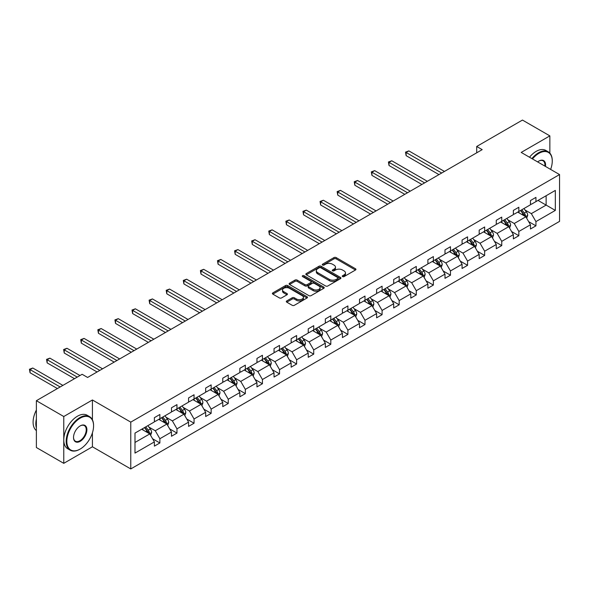 <?xml version="1.0" encoding="UTF-8"?>
<svg xmlns="http://www.w3.org/2000/svg" width="589" height="589" viewBox="0 0 589 589"><rect width="100%" height="100%" fill="white"/><g stroke="black" fill="none" stroke-linecap="round" stroke-linejoin="round"><path stroke-width="0.88" d="M342.562 276.602A1.068 0.611 0 0 0 344.072 276.602L355.498 269.998A1.524 0.876 0 0 0 355.94 269.379A1.524 0.876 0 0 0 355.498 268.761L336.135 257.584A1.524 0.876 0 0 0 333.985 257.584L322.558 264.181A1.068 0.611 0 0 0 322.249 264.616A1.068 0.611 0 0 0 322.558 265.05A1.068 0.611 0 0 0 324.06 265.05L325.54 264.196A4.867 2.812 0 0 1 332.424 264.196L334.037 265.124A4.867 2.812 0 0 1 335.465 267.111A4.867 2.812 0 0 1 334.037 269.099L332.564 269.953A1.068 0.611 0 0 0 332.248 270.388A1.068 0.611 0 0 0 332.564 270.822A1.068 0.611 0 0 0 334.066 270.822L335.546 269.968A4.867 2.812 0 0 1 342.43 269.968L344.042 270.903A4.867 2.812 0 0 1 345.471 272.891A4.867 2.812 0 0 1 344.042 274.879L342.562 275.726A1.068 0.611 0 0 0 342.253 276.167A1.068 0.611 0 0 0 342.562 276.602L342.562 275.726M286.769 300.927A1.524 0.876 0 0 0 286.32 301.546A1.524 0.876 0 0 0 286.769 302.164L292.203 305.301A1.524 0.876 0 0 0 294.353 305.301L307.046 297.975A1.524 0.876 0 0 0 307.487 297.357A1.524 0.876 0 0 0 307.046 296.731L287.682 285.555A1.524 0.876 0 0 0 285.532 285.555L272.84 292.88A1.524 0.876 0 0 0 272.398 293.506A1.524 0.876 0 0 0 272.84 294.125L279.4 297.916A1.524 0.876 0 0 0 281.549 297.916L286.983 294.78A1.524 0.876 0 0 0 287.432 294.154A1.524 0.876 0 0 0 286.983 293.536L283.729 291.658A4.071 2.349 0 0 1 282.536 289.994A4.071 2.349 0 0 1 285.047 287.822A4.071 2.349 0 0 1 289.486 288.338L302.231 295.693A4.071 2.349 0 0 1 303.423 297.357A4.071 2.349 0 0 1 300.913 299.529A4.071 2.349 0 0 1 296.473 299.013L294.353 297.791A1.524 0.876 0 0 0 292.203 297.791L286.769 300.927L286.769 302.164M92.421 399.975L63.767 416.519L36.378 400.704L36.378 447.522L63.767 463.337L92.421 446.793L130.773 468.932L130.773 422.122L92.421 399.975L92.421 419.824M549.854 153.111L549.854 135.882L521.199 152.426L559.55 174.565L130.773 422.122M549.854 135.882L522.458 120.068L476.707 146.477L476.707 152.801M36.378 400.704L82.121 374.287L87.599 377.453L482.192 149.643L476.707 146.477M325.651 285.989A1.524 0.876 0 0 0 327.801 285.989L340.494 278.663A1.524 0.876 0 0 0 340.935 278.045A1.524 0.876 0 0 0 340.494 277.419L321.13 266.243A1.524 0.876 0 0 0 318.98 266.243L306.287 273.568A1.524 0.876 0 0 0 305.846 274.194A1.524 0.876 0 0 0 306.287 274.813L325.651 285.989M303.004 276.83A1.068 0.611 0 0 1 304.086 276.977L323.751 288.33L311.073 295.649A1.524 0.876 0 0 1 308.923 295.649L289.567 284.472L294.993 281.358L294.993 280.092L289.567 283.228A1.524 0.876 0 0 0 289.118 283.846A1.524 0.876 0 0 0 289.567 284.472L289.567 283.228M294.993 281.358A1.524 0.876 0 0 1 297.151 281.358L297.151 280.092A1.524 0.876 0 0 0 294.993 280.092M297.151 280.092L304.999 284.627A1.524 0.876 0 0 0 307.149 284.627L310.756 282.543A1.524 0.876 0 0 0 311.198 281.925A1.524 0.876 0 0 0 310.756 281.299L302.577 276.58A1.068 0.611 0 0 1 302.267 276.145A1.068 0.611 0 0 1 302.923 275.578A1.068 0.611 0 0 1 304.086 275.711L323.766 287.079A1.524 0.876 0 0 1 324.215 287.697A1.524 0.876 0 0 1 323.766 288.323L323.766 287.079M63.767 416.519L63.767 463.337M134.991 433.092L154.392 421.893L154.392 417.66L159.869 414.494L159.869 418.735L171.48 412.028L171.48 407.787L176.965 404.628L176.965 408.862L188.576 402.162L188.576 397.921L194.053 394.755L194.053 398.996L205.671 392.289L205.671 388.048L211.149 384.889L211.149 389.123L222.767 382.423L222.767 378.182L228.245 375.016L228.245 379.257L239.863 372.55L239.863 368.309L245.341 365.151L245.341 369.391L256.951 362.684L256.951 358.443L262.429 355.277L262.429 359.518L274.047 352.811L274.047 348.578L279.525 345.412L279.525 349.652L291.143 342.945L291.143 338.704L296.62 335.539L296.62 339.779L308.238 333.072L308.238 328.839L313.716 325.673L313.716 329.914L325.327 323.206L325.327 318.966L330.812 315.807L330.812 320.041L342.423 313.333L342.423 309.1L347.9 305.934L347.9 310.175L359.518 303.468L359.518 299.227L364.996 296.068L364.996 300.302L376.614 293.602L376.614 289.361L382.092 286.195L382.092 290.436L393.702 283.729L393.702 279.488L399.187 276.329L399.187 280.563L410.798 273.863L410.798 269.622L416.276 266.456L416.276 270.697L427.894 263.99L427.894 259.749L433.371 256.59L433.371 260.831L444.989 254.124L444.989 249.883L450.467 246.717L450.467 250.958L462.078 244.251L462.078 240.017L467.563 236.852L467.563 241.092L479.174 234.385L479.174 230.144L484.651 226.979L484.651 231.219L496.269 224.512L496.269 220.279L501.747 217.113L501.747 221.354L513.365 214.646L513.365 210.406L518.843 207.247L518.843 211.48L530.461 204.773L530.461 200.54L535.938 197.374L535.938 201.615L555.331 190.416L555.331 210.406L535.938 221.604L535.938 225.845L530.461 229.003L530.461 224.77L518.843 231.477L518.843 235.71L513.365 238.876L513.365 234.636L501.747 241.343L501.747 245.584L496.269 248.742L496.269 244.509L484.651 251.208L484.651 255.449L479.174 258.615L479.174 254.374L467.563 261.082L467.563 265.322L462.078 268.481L462.078 264.247L450.467 270.947L450.467 275.188L444.989 278.354L444.989 274.113L433.371 280.82L433.371 285.061L427.894 288.22L427.894 283.979L416.276 290.686L416.276 294.927L410.798 298.093L410.798 293.852L399.187 300.559L399.187 304.793L393.702 307.959L393.702 303.718L382.092 310.425L382.092 314.666L376.614 317.832L376.614 313.591L364.996 320.298L364.996 324.532L359.518 327.698L359.518 323.457L347.9 330.164L347.9 334.405L342.423 337.563L342.423 333.33L330.812 340.037L330.812 344.27L325.327 347.436L325.327 343.196L313.716 349.903L313.716 354.144L308.238 357.302L308.238 353.069L296.62 359.776L296.62 364.009L291.143 367.175L291.143 362.934L279.525 369.642L279.525 373.882L274.047 377.041L274.047 372.808L262.429 379.507L262.429 383.748L256.951 386.914L256.951 382.673L245.341 389.381L245.341 393.621L239.863 396.78L239.863 392.546L228.245 399.246L228.245 403.487L222.767 406.653L222.767 402.412L211.149 409.119L211.149 413.36L205.671 416.519L205.671 412.278L194.053 418.985L194.053 423.226L188.576 426.392L188.576 422.151L176.965 428.858L176.965 433.092L171.48 436.258L171.48 432.017L159.869 438.724L159.869 442.965L154.392 446.131L154.392 441.89L134.991 453.088L134.991 433.092M130.773 468.932L559.55 221.383L559.55 174.565M158.772 419.368L166.878 424.051L155.268 430.75L148.921 427.091M155.268 430.75L159.869 438.724M166.878 424.051L171.48 432.017M154.392 420.885L155.268 421.393L159.869 418.735M175.868 409.495L183.974 414.177L172.363 420.885L166.017 417.226M172.363 420.885L176.965 428.858M183.974 414.177L188.576 422.151M171.48 411.019L172.363 411.52L176.965 408.862M192.964 399.629L201.07 404.312L189.452 411.019L183.113 407.352M189.452 411.019L194.053 418.985M201.07 404.312L205.671 412.278M188.576 401.146L189.452 401.654L194.053 398.996M210.052 389.756L218.166 394.439L206.548 401.146L200.208 397.487M206.548 401.146L211.149 409.119M218.166 394.439L222.767 402.412M205.671 391.28L206.548 391.781L211.149 389.123M227.148 379.89L235.254 384.573L223.643 391.28L217.297 387.614M223.643 391.28L228.245 399.246M235.254 384.573L239.863 392.546M222.767 381.407L223.643 381.915L228.245 379.257M244.244 370.025L252.35 374.7L240.739 381.407L234.393 377.748M240.739 381.407L245.341 389.381M252.35 374.7L256.951 382.673M239.863 371.541L240.739 372.042L245.341 369.391M261.339 360.151L269.445 364.834L257.827 371.541L251.488 367.875M257.827 371.541L262.429 379.507M269.445 364.834L274.047 372.808M256.951 361.668L257.827 362.176L262.429 359.518M278.428 350.286L286.541 354.961L274.923 361.668L268.584 358.009M274.923 361.668L279.525 369.642M286.541 354.961L291.143 362.934M274.047 351.802L274.923 352.31L279.525 349.652M295.523 340.413L303.637 345.095L292.019 351.802L285.672 348.136M292.019 351.802L296.62 359.776M303.637 345.095L308.238 353.069M291.143 341.929L292.019 342.437L296.62 339.779M312.619 330.547L320.725 335.229L309.115 341.929L302.768 338.27M309.115 341.929L313.716 349.903M320.725 335.229L325.327 343.196M308.238 332.063L309.115 332.571L313.716 329.914M329.715 320.674L337.821 325.356L326.203 332.063L319.864 328.404M326.203 332.063L330.812 340.037M337.821 325.356L342.423 333.33M325.327 322.19L326.203 322.698L330.812 320.041M346.803 310.808L354.917 315.49L343.299 322.19L336.96 318.531M343.299 322.19L347.9 330.164M354.917 315.49L359.518 323.457M342.423 312.325L343.299 312.833L347.9 310.175M363.899 300.935L372.012 305.617L360.394 312.325L354.055 308.665M360.394 312.325L364.996 320.298M372.012 305.617L376.614 313.591M359.518 302.459L360.394 302.96L364.996 300.302M380.995 291.069L389.101 295.752L377.49 302.459L371.144 298.792M377.49 302.459L382.092 310.425M389.101 295.752L393.702 303.718M376.614 292.586L377.49 293.094L382.092 290.436M398.09 281.196L406.196 285.879L394.578 292.586L388.239 288.927M394.578 292.586L399.187 300.559M406.196 285.879L410.798 293.852M393.702 282.72L394.578 283.221L399.187 280.563M415.179 271.33L423.292 276.013L411.674 282.72L405.335 279.053M411.674 282.72L416.276 290.686M423.292 276.013L427.894 283.979M410.798 272.847L411.674 273.355L416.276 270.697M432.274 261.457L440.388 266.14L428.77 272.847L422.431 269.188M428.77 272.847L433.371 280.82M440.388 266.14L444.989 274.113M427.894 262.981L428.77 263.482L433.371 260.831M449.37 251.591L457.476 256.274L445.866 262.981L439.519 259.315M445.866 262.981L450.467 270.947M457.476 256.274L462.078 264.247M444.989 253.108L445.866 253.616L450.467 250.958M466.466 241.726L474.572 246.401L462.961 253.108L456.615 249.449M462.961 253.108L467.563 261.082M474.572 246.401L479.174 254.374M462.078 243.242L462.961 243.75L467.563 241.092M483.562 231.852L491.668 236.535L480.05 243.242L473.711 239.576M480.05 243.242L484.651 251.208M491.668 236.535L496.269 244.509M479.174 233.369L480.05 233.877L484.651 231.219M500.65 221.987L508.763 226.669L497.145 233.369L490.806 229.71M497.145 233.369L501.747 241.343M508.763 226.669L513.365 234.636M496.269 223.503L497.145 224.011L501.747 221.354M517.746 212.114L525.852 216.796L514.241 223.503L507.895 219.844M514.241 223.503L518.843 231.477M525.852 216.796L530.461 224.77M513.365 213.63L514.241 214.138L518.843 211.48M538.015 200.415L546.128 205.09L531.337 213.63L524.99 209.971M531.337 213.63L535.938 221.604M555.331 210.406L546.128 205.09L546.128 195.732L555.331 190.416M530.461 203.765L531.337 204.273L535.938 201.615M134.991 442.457L149.79 433.916L141.677 429.234M149.79 433.916L154.392 441.89M528.65 221.633L535.938 225.845M511.554 231.506L518.843 235.71M494.458 241.372L501.747 245.584M477.37 251.245L484.651 255.449M460.274 261.111L467.563 265.322M443.178 270.984L450.467 275.188M426.083 280.85L433.371 285.061M408.994 290.723L416.276 294.927M391.899 300.589L399.187 304.793M374.803 310.462L382.092 314.666M357.707 320.328L364.996 324.532M340.619 330.193L347.9 334.405M323.523 340.067L330.812 344.27M306.427 349.932L313.716 354.144M289.332 359.805L296.62 364.009M272.243 369.671L279.525 373.882M255.147 379.544L262.429 383.748M238.052 389.41L245.341 393.621M220.956 399.283L228.245 403.487M203.86 409.149L211.149 413.36M186.772 419.022L194.053 423.226M169.676 428.888L176.965 433.092M152.58 438.753L159.869 442.965M92.421 446.793L92.421 432.812M342.989 276.749L344.042 276.138A4.867 2.812 0 0 0 345.471 274.15L345.471 272.891M335.465 267.111L335.465 268.378A4.867 2.812 0 0 1 334.037 270.366L332.984 270.977M355.476 270.012L336.135 258.843A1.524 0.876 0 0 0 333.985 258.843L322.986 265.197M340.494 277.419L340.494 278.663L321.13 267.509A1.524 0.876 0 0 0 318.98 267.509L306.309 274.827M337.806 278.479A1.068 0.611 0 0 0 338.115 278.045A1.068 0.611 0 0 0 337.806 277.61L320.814 267.796A1.068 0.611 0 0 0 319.304 267.796L317.743 268.694A4.867 2.812 0 0 0 316.322 270.682A4.867 2.812 0 0 0 317.743 272.67L329.361 279.377A4.867 2.812 0 0 0 336.245 279.377L337.806 278.479L337.806 279.746A1.068 0.611 0 0 0 338.115 279.311L338.115 278.045M316.322 270.682L316.322 271.949A4.867 2.812 0 0 0 317.743 273.937L317.743 272.67M337.806 279.746L336.245 280.644A4.867 2.812 0 0 1 329.361 280.644L317.743 273.937M297.151 281.358L304.999 285.893A1.524 0.876 0 0 0 307.149 285.893L310.756 283.81A1.524 0.876 0 0 0 311.198 283.191L311.198 281.925M313.149 289.332A4.071 2.349 0 0 0 317.581 289.84A4.071 2.349 0 0 0 320.092 287.668A4.071 2.349 0 0 0 318.899 286.004L314.408 283.412A1.524 0.876 0 0 0 312.258 283.412L308.658 285.496A1.524 0.876 0 0 0 308.209 286.114A1.524 0.876 0 0 0 308.658 286.733L313.149 289.332L313.149 290.591A4.071 2.349 0 0 0 317.581 291.106A4.071 2.349 0 0 0 320.092 288.934L320.092 287.668M308.209 286.114L308.209 287.38A1.524 0.876 0 0 0 308.658 287.999L308.658 286.733M313.149 290.591L308.658 287.999M303.423 297.357L303.423 298.623A4.071 2.349 0 0 1 300.913 300.788A4.071 2.349 0 0 1 296.473 300.28L294.353 299.057A1.524 0.876 0 0 0 292.203 299.057L286.791 302.179M282.536 289.994L282.536 291.26A4.071 2.349 0 0 0 283.729 292.924L283.729 291.658M286.961 294.787L283.729 292.924M307.024 297.99L287.682 286.821A1.524 0.876 0 0 0 285.532 286.821L272.862 294.139L272.84 292.88M526.691 218.239L527.692 215.331A4.108 2.371 -120 0 0 526.382 211.834L523.923 208.55M519.513 213.137L518.445 211.709M444.437 171.436L408.862 150.894L406.123 152.477L406.123 155.643L438.96 174.602M525.248 216.45L525.476 215.5A4.108 2.371 -120 0 0 524.306 213.034L521.839 209.75M520.816 210.347L523.525 213.954A2.091 1.207 60 0 1 523.901 214.595L525.476 215.5M520.529 210.509L522.988 213.792A4.108 2.371 60 0 1 524.011 215.729M406.123 155.643L405.519 152.131L441.698 173.019M405.519 152.131L408.862 150.894M550.627 169.411A18.907 10.919 120 0 0 552.261 161.062A18.907 10.919 120 0 0 538.898 153.346A18.907 10.919 120 0 0 532.478 158.942M531.911 158.61A19.371 11.184 -60 0 1 538.567 152.772A19.371 11.184 -60 0 1 548.249 151.815A19.371 11.184 -60 0 1 552.261 160.679A19.371 11.184 -60 0 1 552.261 160.871M537.647 161.923A9.453 5.456 -60 0 1 538.898 161.062L538.898 161.062A9.453 5.456 -60 0 1 545.458 166.437M529.496 157.219A19.371 11.184 -60 0 1 536.152 151.38A19.371 11.184 -60 0 1 545.841 150.423L548.249 151.815M544.847 166.076A8.99 5.191 120 0 0 543.058 160.804A8.99 5.191 120 0 0 538.729 161.158M79.876 449.23L80.207 449.039A18.907 10.919 120 0 0 93.577 425.884A18.907 10.919 120 0 0 80.207 418.168A18.907 10.919 120 0 0 66.837 441.316A18.907 10.919 120 0 0 80.207 449.039L79.876 449.23A19.371 11.184 -60 0 1 70.194 450.187A19.371 11.184 -60 0 1 67.22 434.667A19.371 11.184 -60 0 1 79.876 417.594A19.371 11.184 -60 0 1 89.565 416.637A19.371 11.184 -60 0 1 93.577 425.501A19.371 11.184 -60 0 1 93.57 425.692M80.207 441.316A9.453 5.456 -60 0 1 73.522 437.458A9.453 5.456 -60 0 1 80.207 425.884L80.207 425.884A9.453 5.456 -60 0 1 86.892 429.742A9.453 5.456 -60 0 1 80.207 441.316M73.522 437.266A8.99 5.191 120 0 0 75.385 441.198A8.99 5.191 120 0 0 79.876 440.749A8.99 5.191 120 0 0 85.751 432.827A8.99 5.191 120 0 0 84.374 425.626A8.99 5.191 120 0 0 80.038 425.98M70.194 450.187L67.779 448.796A19.371 11.184 -60 0 1 64.812 433.276A19.371 11.184 -60 0 1 77.468 416.202A19.371 11.184 -60 0 1 87.15 415.245L89.565 416.637M36.378 427.909A19.371 11.184 -60 0 1 36.378 419.051M36.378 430.596A19.371 11.184 -60 0 1 36.378 410.04M509.595 228.105L510.604 225.197A4.108 2.371 -120 0 0 509.294 221.7L506.834 218.416M502.417 223.003L501.349 221.582M427.342 181.309L391.766 160.768L389.027 162.343L389.027 165.509L421.864 184.467M508.152 226.316L508.388 225.373A4.108 2.371 -120 0 0 507.21 222.9L504.751 219.616M503.72 220.212L506.43 223.827A2.091 1.207 60 0 1 506.805 224.461L508.388 225.373M503.433 220.374L505.892 223.665A4.108 2.371 60 0 1 506.915 225.602M389.027 165.509L388.423 161.997L424.603 182.885M388.423 161.997L391.766 160.768M492.5 237.978L493.508 235.07A4.108 2.371 -120 0 0 492.198 231.573L489.739 228.289M485.321 232.876L484.261 231.448M410.253 191.175L374.67 170.633L371.931 172.216L371.931 175.375L404.776 194.341M491.064 236.182L491.292 235.239A4.108 2.371 -120 0 0 490.114 232.773L487.655 229.489M486.624 230.085L489.334 233.693A2.091 1.207 60 0 1 489.717 234.334L491.292 235.239M486.337 230.247L488.804 233.531A4.108 2.371 60 0 1 489.827 235.467M371.931 175.375L371.328 171.87L407.514 192.758M371.328 171.87L374.67 170.633M475.404 247.844L476.413 244.936A4.108 2.371 -120 0 0 475.102 241.438L472.643 238.155M468.233 242.742L467.165 241.321M393.157 201.04L357.575 180.499L354.836 182.082L354.836 185.248L387.68 204.206M473.968 246.055L474.197 245.112A4.108 2.371 -120 0 0 473.019 242.639L470.559 239.355M469.529 239.951L472.238 243.566A2.091 1.207 60 0 1 472.621 244.199L474.197 245.112M469.249 240.113L471.708 243.397A4.108 2.371 60 0 1 472.731 245.341M354.836 185.248L354.239 181.736L390.419 202.623M354.239 181.736L357.575 180.499M458.316 257.717L459.317 254.801A4.108 2.371 -120 0 0 458.006 251.312L455.547 248.021M451.137 252.615L450.07 251.186M376.062 210.914L340.486 190.372L337.747 191.955L337.747 195.114L370.584 214.079M456.873 255.921L457.101 254.978A4.108 2.371 -120 0 0 455.93 252.512L453.464 249.228M452.44 249.817L455.142 253.432A2.091 1.207 60 0 1 455.525 254.073L457.101 254.978M452.153 249.986L454.612 253.27A4.108 2.371 60 0 1 455.636 255.206M337.747 195.114L337.144 191.602L373.323 212.496M337.144 191.602L340.486 190.372M441.22 267.583L442.229 264.675A4.108 2.371 -120 0 0 440.918 261.177L438.452 257.894M434.041 262.48L432.974 261.06M358.966 220.779L323.39 200.238L320.652 201.821L320.652 204.987L353.488 223.945M439.777 265.794L440.005 264.851A4.108 2.371 -120 0 0 438.834 262.377L436.375 259.094M435.345 259.69L438.054 263.305A2.091 1.207 60 0 1 438.43 263.938L440.005 264.851M435.057 259.852L437.517 263.136A4.108 2.371 60 0 1 438.54 265.079M320.652 204.987L320.048 201.475L356.227 222.362M320.048 201.475L323.39 200.238M424.124 277.456L425.133 274.54A4.108 2.371 -120 0 0 423.822 271.043L421.363 267.759M416.946 272.346L415.886 270.925M341.878 230.652L306.295 210.111L303.556 211.694L303.556 214.852L336.393 233.811M422.688 275.659L422.917 274.717A4.108 2.371 -120 0 0 421.739 272.251L419.28 268.967M418.249 269.556L420.958 273.171A2.091 1.207 60 0 1 421.341 273.811L422.917 274.717M417.962 269.725L420.421 273.009A4.108 2.371 60 0 1 421.444 274.945M303.556 214.852L302.952 211.341L339.139 232.235M302.952 211.341L306.295 210.111M407.028 287.322L408.037 284.413A4.108 2.371 -120 0 0 406.727 280.916L404.268 277.633M399.857 282.219L398.79 280.798M324.782 240.518L289.199 219.977L286.46 221.56L286.46 224.726L319.304 243.684M405.593 285.532L405.821 284.59A4.108 2.371 -120 0 0 404.643 282.116L402.184 278.833M401.153 279.429L403.863 283.044A2.091 1.207 60 0 1 404.245 283.677L405.821 284.59M400.873 279.591L403.332 282.875A4.108 2.371 60 0 1 404.356 284.818M286.46 224.726L285.856 221.214L322.043 242.101M285.856 221.214L289.199 219.977M389.933 297.195L390.941 294.279A4.108 2.371 -120 0 0 389.631 290.782L387.172 287.498M382.762 292.085L381.694 290.664M307.686 250.391L272.111 229.85L269.372 231.433L269.372 234.591L302.209 253.55M388.497 295.398L388.725 294.456A4.108 2.371 -120 0 0 387.555 291.989L385.088 288.706M384.065 289.295L386.767 292.91A2.091 1.207 60 0 1 387.15 293.543L388.725 294.456M383.778 289.464L386.237 292.748A4.108 2.371 60 0 1 387.26 294.684M269.372 234.591L268.768 231.079L304.947 251.974M268.768 231.079L272.111 229.85M372.844 307.06L373.853 304.152A4.108 2.371 -120 0 0 372.542 300.655L370.076 297.371M365.666 301.958L364.598 300.53M290.591 260.257L255.015 239.716L252.276 241.299L252.276 244.464L285.113 263.423M371.401 305.271L371.63 304.329A4.108 2.371 -120 0 0 370.459 301.855L368 298.571M366.969 299.168L369.678 302.783A2.091 1.207 60 0 1 370.054 303.416L371.63 304.329M366.682 299.33L369.141 302.613A4.108 2.371 60 0 1 370.164 304.557M252.276 244.464L251.672 240.953L287.852 261.84M251.672 240.953L255.015 239.716M355.749 316.934L356.757 314.018A4.108 2.371 -120 0 0 355.447 310.521L352.988 307.237M348.57 311.824L347.503 310.403M273.502 270.13L237.919 249.589L235.18 251.164L235.18 254.33L268.017 273.289M354.306 315.137L354.541 314.195A4.108 2.371 -120 0 0 353.363 311.728L350.904 308.445M349.873 309.034L352.583 312.649A2.091 1.207 60 0 1 352.958 313.282L354.541 314.195M349.586 309.203L352.045 312.487A4.108 2.371 60 0 1 353.069 314.423M235.18 254.33L234.577 250.818L270.763 271.706M234.577 250.818L237.919 249.589M338.653 326.799L339.662 323.891A4.108 2.371 -120 0 0 338.351 320.394L335.892 317.11M331.482 321.697L330.414 320.269M256.406 279.996L220.823 259.454L218.085 261.037L218.085 264.203L250.929 283.162M337.217 325.01L337.445 324.06A4.108 2.371 -120 0 0 336.267 321.594L333.808 318.31M332.778 318.907L335.487 322.522A2.091 1.207 60 0 1 335.87 323.155L337.445 324.06M332.49 319.069L334.957 322.352A4.108 2.371 60 0 1 335.98 324.296M218.085 264.203L217.481 260.691L253.668 281.579M217.481 260.691L220.823 259.454M321.557 336.665L322.566 333.757A4.108 2.371 -120 0 0 321.255 330.26L318.796 326.976M314.386 331.563L313.319 330.142M239.311 289.869L203.735 269.328L200.996 270.903L200.996 274.069L233.833 293.027M320.121 334.876L320.35 333.934A4.108 2.371 -120 0 0 319.172 331.46L316.713 328.176M315.689 328.772L318.391 332.387A2.091 1.207 60 0 1 318.774 333.021L320.35 333.934M315.402 328.942L317.861 332.225A4.108 2.371 60 0 1 318.885 334.162M200.996 274.069L200.393 270.557L236.572 291.445M200.393 270.557L203.735 269.328M304.469 346.538L305.47 343.63A4.108 2.371 -120 0 0 304.16 340.133L301.701 336.849M297.29 341.436L296.223 340.008M222.215 299.735L186.639 279.193L183.901 280.776L183.901 283.935L216.737 302.901M303.026 344.742L303.254 343.799A4.108 2.371 -120 0 0 302.083 341.333L299.624 338.049M298.594 338.646L301.303 342.253A2.091 1.207 60 0 1 301.678 342.894L303.254 343.799M298.306 338.808L300.765 342.091A4.108 2.371 60 0 1 301.789 344.028M183.901 283.935L183.297 280.43L219.476 301.318M183.297 280.43L186.639 279.193M287.373 356.404L288.382 353.496A4.108 2.371 -120 0 0 287.071 349.999L284.612 346.715M280.195 351.302L279.127 349.881M205.127 309.6L169.544 289.059L166.805 290.642L166.805 293.808L199.642 312.766M285.93 354.615L286.166 353.672A4.108 2.371 -120 0 0 284.988 351.199L282.529 347.915M281.498 348.511L284.207 352.126A2.091 1.207 60 0 1 284.583 352.759L286.166 353.672M281.211 348.673L283.67 351.964A4.108 2.371 60 0 1 284.693 353.901M166.805 293.808L166.201 290.296L202.38 311.183M166.201 290.296L169.544 289.059M270.277 366.277L271.286 363.369A4.108 2.371 -120 0 0 269.976 359.872L267.516 356.588M263.106 361.175L262.039 359.746M188.031 319.474L152.448 298.932L149.709 300.515L149.709 303.674L182.553 322.639M268.842 364.481L269.07 363.538A4.108 2.371 -120 0 0 267.892 361.072L265.433 357.788M264.402 358.377L267.111 361.992A2.091 1.207 60 0 1 267.494 362.633L269.07 363.538M264.115 358.546L266.581 361.83A4.108 2.371 60 0 1 267.605 363.766M149.709 303.674L149.105 300.162L185.292 321.057M149.105 300.162L152.448 298.932M253.182 376.143L254.19 373.235A4.108 2.371 -120 0 0 252.88 369.737L250.421 366.454M246.011 371.041L244.943 369.62M170.935 329.339L135.36 308.798L132.613 310.381L132.613 313.547L165.457 332.505M251.746 374.354L251.974 373.411A4.108 2.371 -120 0 0 250.796 370.937L248.337 367.654M247.314 368.25L250.016 371.865A2.091 1.207 60 0 1 250.399 372.498L251.974 373.411M247.027 368.412L249.486 371.696A4.108 2.371 60 0 1 250.509 373.64M132.613 313.547L132.017 310.035L168.196 330.922M132.017 310.035L135.36 308.798M236.093 386.016L237.095 383.1A4.108 2.371 -120 0 0 235.784 379.611L233.325 376.319M228.915 380.906L227.847 379.485M153.839 339.212L118.264 318.671L115.525 320.254L115.525 323.413L148.362 342.378M234.65 384.219L234.878 383.277A4.108 2.371 -120 0 0 233.708 380.811L231.249 377.527M230.218 378.116L232.927 381.731A2.091 1.207 60 0 1 233.303 382.371L234.878 383.277M229.931 378.285L232.39 381.569A4.108 2.371 60 0 1 233.413 383.505M115.525 323.413L114.921 319.901L151.101 340.795M114.921 319.901L118.264 318.671M218.998 395.882L220.006 392.973A4.108 2.371 -120 0 0 218.696 389.476L216.237 386.193M211.819 390.779L210.752 389.358M136.744 349.078L101.168 328.537L98.429 330.12L98.429 333.286L131.266 352.244M217.555 394.093L217.79 393.15A4.108 2.371 -120 0 0 216.612 390.676L214.153 387.393M213.122 387.989L215.832 391.604A2.091 1.207 60 0 1 216.207 392.237L217.79 393.15M212.835 388.151L215.294 391.435A4.108 2.371 60 0 1 216.318 393.378M98.429 333.286L97.826 329.774L134.005 350.661M97.826 329.774L101.168 328.537M201.902 405.755L202.911 402.839A4.108 2.371 -120 0 0 201.6 399.342L199.141 396.058M194.723 400.645L193.663 399.224M119.655 358.951L84.072 338.41L81.334 339.993L81.334 343.151L114.178 362.11M200.466 403.958L200.694 403.016A4.108 2.371 -120 0 0 199.516 400.549L197.057 397.266M196.027 397.855L198.736 401.47A2.091 1.207 60 0 1 199.119 402.11L200.694 403.016M195.739 398.024L198.206 401.308A4.108 2.371 60 0 1 199.229 403.244M81.334 343.151L80.73 339.639L116.916 360.534M80.73 339.639L84.072 338.41M184.806 415.62L185.815 412.712A4.108 2.371 -120 0 0 184.504 409.215L182.045 405.931M177.635 410.518L176.567 409.09M102.56 368.817L66.977 348.276L64.238 349.859L64.238 353.025L97.082 371.983M183.37 413.831L183.599 412.889A4.108 2.371 -120 0 0 182.421 410.415L179.962 407.132M178.931 407.728L181.64 411.343A2.091 1.207 60 0 1 182.023 411.976L183.599 412.889M178.651 407.89L181.11 411.174A4.108 2.371 60 0 1 182.134 413.117M64.238 353.025L63.641 349.513L99.821 370.4M63.641 349.513L66.977 348.276M167.718 425.494L168.719 422.578A4.108 2.371 -120 0 0 167.409 419.081L164.949 415.797M160.539 420.384L159.472 418.963M79.986 375.524L49.888 358.149L47.149 359.732L47.149 362.89L74.508 378.69M166.275 423.697L166.503 422.755A4.108 2.371 -120 0 0 165.332 420.288L162.866 417.005M161.842 417.594L164.545 421.209A2.091 1.207 60 0 1 164.927 421.842L166.503 422.755M161.555 417.763L164.014 421.047A4.108 2.371 60 0 1 165.038 422.983M47.149 362.89L46.546 359.378L77.247 377.107M46.546 359.378L49.888 358.149M150.622 435.359L151.631 432.451A4.108 2.371 -120 0 0 150.32 428.954L147.854 425.67M143.444 430.257L142.376 428.829M62.89 385.397L32.793 368.015L30.054 369.597L30.054 372.763L57.413 388.556M149.179 433.57L149.407 432.628A4.108 2.371 -120 0 0 148.237 430.154L145.778 426.87M144.747 427.467L147.456 431.082A2.091 1.207 60 0 1 147.832 431.715L149.407 432.628M144.46 427.629L146.919 430.912A4.108 2.371 60 0 1 147.942 432.856M30.054 372.763L29.45 369.251L60.152 386.973M29.45 369.251L32.793 368.015M344.042 276.138L344.042 274.879M332.564 270.822L332.564 269.953M334.037 270.366L334.037 269.099M322.558 265.05L322.558 264.181M333.985 258.843L333.985 257.584M336.135 258.843L336.135 257.584M355.498 269.998L355.498 268.761M306.287 274.813L306.287 273.568M318.98 267.509L318.98 266.243M321.13 267.509L321.13 266.243M329.361 280.644L329.361 279.377M336.245 280.644L336.245 279.377M304.999 285.893L304.999 284.627M307.149 285.893L307.149 284.627M310.756 283.81L310.756 282.543M304.086 276.977L304.086 275.711M292.203 299.057L292.203 297.791M294.353 299.057L294.353 297.791M296.473 300.28L296.473 299.013M286.983 294.78L286.983 293.536M285.532 286.821L285.532 285.555M287.682 286.821L287.682 285.555M307.046 297.975L307.046 296.731M525.557 216.627L527.67 215.405M524.306 213.034L526.382 211.834M521.817 214.47L522.988 213.792M508.469 226.493L510.575 225.278M507.21 222.9L509.294 221.7M504.729 224.335L505.892 223.665M491.373 236.366L493.479 235.144M490.114 232.773L492.198 231.573M487.633 234.208L488.804 233.531M474.278 246.231L476.383 245.017M473.019 242.639L475.102 241.438M470.537 244.074L471.708 243.397M457.182 256.105L459.295 254.882M455.93 252.512L458.006 251.312M453.442 253.94L454.612 253.27M440.086 265.97L442.199 264.755M438.834 262.377L440.918 261.177M436.353 263.813L437.517 263.136M422.998 275.843L425.103 274.621M421.739 272.251L423.822 271.043M419.258 273.679L420.421 273.009M405.902 285.709L408.008 284.494M404.643 282.116L406.727 280.916M402.162 283.552L403.332 282.875M388.806 295.582L390.919 294.36M387.555 291.989L389.631 290.782M385.066 293.418L386.237 292.748M371.711 305.448L373.824 304.233M370.459 301.855L372.542 300.655M367.978 303.291L369.141 302.613M354.622 315.314L356.728 314.099M353.363 311.728L355.447 310.521M350.882 313.157L352.045 312.487M337.526 325.187L339.632 323.965M336.267 321.594L338.351 320.394M333.786 323.03L334.957 322.352M320.431 335.053L322.544 333.838M319.172 331.46L321.255 330.26M316.691 332.895L317.861 332.225M303.335 344.926L305.448 343.704M302.083 341.333L304.16 340.133M299.595 342.769L300.765 342.091M286.247 354.792L288.352 353.577M284.988 351.199L287.071 349.999M282.506 352.634L283.67 351.964M269.151 364.665L271.257 363.442M267.892 361.072L269.976 359.872M265.411 362.507L266.581 361.83M252.055 374.53L254.168 373.316M250.796 370.937L252.88 369.737M248.315 372.373L249.486 371.696M234.959 384.403L237.072 383.181M233.708 380.811L235.784 379.611M231.219 382.239L232.39 381.569M217.871 394.269L219.977 393.054M216.612 390.676L218.696 389.476M214.131 392.112L215.294 391.435M200.775 404.142L202.881 402.92M199.516 400.549L201.6 399.342M197.035 401.978L198.206 401.308M183.68 414.008L185.785 412.793M182.421 410.415L184.504 409.215M179.939 411.851L181.11 411.174M166.584 423.874L168.697 422.659M165.332 420.288L167.409 419.081M162.844 421.717L164.014 421.047M149.488 433.747L151.601 432.532M148.237 430.154L150.32 428.954M145.755 431.59L146.919 430.912M552.261 161.062L552.261 160.679M93.577 425.884L93.577 425.501"/></g></svg>
